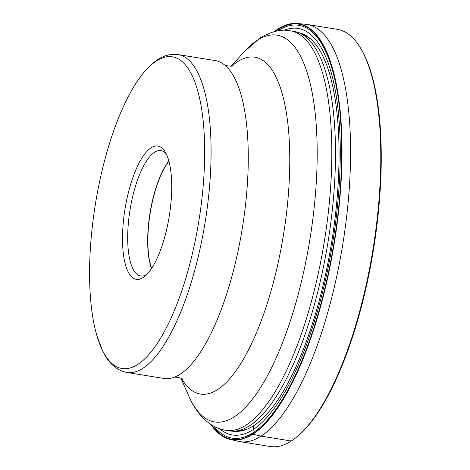<?xml version="1.0" encoding="UTF-8"?>
<svg xmlns="http://www.w3.org/2000/svg" width="470" height="470" viewBox="0 0 470 470"><rect width="100%" height="100%" fill="white"/><g stroke="black" fill="none" stroke-linecap="round" stroke-linejoin="round"><path stroke-width="0.7" d="M307.145 24.463L337.366 29.334A211.271 70.177 99.2 0 1 359.409 46.319A211.271 70.177 99.2 0 1 373.033 249.082A211.271 70.177 99.2 0 1 296.4 437.306A211.271 70.177 99.2 0 1 291.329 440.995A211.271 70.177 99.2 0 1 270.132 446.5L239.912 441.63A211.271 70.177 -80.8 0 0 261.108 436.125A211.271 70.177 -80.8 0 0 346.936 213.985A211.271 70.177 -80.8 0 0 307.145 24.463A211.271 70.177 -80.8 0 0 305.547 24.264L297.158 23.5A210.695 69.983 -80.8 0 0 277.611 29.187A210.695 69.983 99.2 0 0 274.075 31.678M291.329 440.995L261.108 436.125L252.842 434.233A210.695 69.983 99.2 0 1 230.13 439.409L238.331 441.318A211.271 70.177 -80.8 0 0 239.912 441.63M359.409 46.319L359.955 47.176A210.466 69.907 99.2 0 1 373.527 249.165A210.466 69.907 99.2 0 1 297.187 436.665L296.4 437.306M297.158 23.5A210.695 69.983 -80.8 0 1 338.782 99.129A210.695 69.983 -80.8 0 1 293.403 380.682A210.695 69.983 -80.8 0 1 252.842 434.233L253.565 425.791A201.877 67.057 99.2 0 1 235.482 431.29M253.565 425.791A201.877 67.057 -80.8 0 0 335.204 216.764A201.877 67.057 -80.8 0 0 299.69 32.888M219.749 428.793A205.872 68.385 99.2 0 0 253.107 429.598A205.872 68.385 -80.8 0 0 338.647 193.082A205.872 68.385 -80.8 0 0 283.968 30.321M277.606 30.903A209.056 69.443 99.2 0 1 277.758 30.803A209.056 69.443 -80.8 0 1 340.668 183.371A209.056 69.443 -80.8 0 1 253.177 432.694A209.056 69.443 99.2 0 1 213.897 426.243M211.9 425.097A210.213 69.824 99.2 0 0 253.083 433.804A210.213 69.824 -80.8 0 0 293.48 380.53M338.799 99.299A210.213 69.824 -80.8 0 0 277.799 29.686A210.213 69.824 99.2 0 0 275.355 31.355M230.13 439.409A210.695 69.983 99.2 0 1 210.783 424.392M215.178 60.583A160.981 53.474 99.2 0 1 223.808 64.361A160.981 53.474 99.2 0 1 243.777 218.609A160.981 53.474 99.2 0 1 180.098 374.255A160.981 53.474 99.2 0 1 173.33 377.569A160.981 53.474 99.2 0 1 163.954 378.45L126.771 372.457A160.981 53.474 -80.8 0 0 142.898 368.28A160.981 53.474 -80.8 0 0 142.921 368.263A160.981 53.474 -80.8 0 0 208.322 198.998A160.981 53.474 -80.8 0 0 178.001 54.591L215.178 60.583M156.422 60.947A157.838 52.428 -80.8 0 0 156.398 60.965A157.838 52.428 -80.8 0 0 138.374 79.712A157.838 52.428 -80.8 0 0 97.043 336.162A157.838 52.428 -80.8 0 0 137.816 364.403A157.838 52.428 -80.8 0 0 137.839 364.391A157.838 52.428 99.2 0 0 203.892 176.185A157.838 52.428 99.2 0 0 156.422 60.947M151.087 147.803A67.492 22.419 99.2 0 1 164.964 151.569A67.492 22.419 99.2 0 1 171.397 197.059A67.492 22.419 99.2 0 1 144.86 276.295A67.492 22.419 99.2 0 1 143.15 277.547A67.492 22.419 99.2 0 1 122.84 228.291A67.492 22.419 99.2 0 1 151.087 147.803M146.822 274.486A63.497 21.091 99.2 0 1 140.736 275.966A63.497 21.091 99.2 0 1 127.993 227.968A63.497 21.091 99.2 0 1 154.571 152.239A63.497 21.091 99.2 0 1 160.94 150.582A63.497 21.091 99.2 0 1 166.257 153.901M151.616 268.411A63.38 21.05 99.2 0 1 168.9 161.175M229.525 430.902L225.841 430.309A202.335 67.21 -80.8 0 0 246.139 425.039A202.335 67.21 -80.8 0 0 328.342 212.293A202.335 67.21 -80.8 0 0 290.231 30.791L293.909 31.384A202.335 67.21 99.2 0 1 334.499 184.322A202.335 67.21 99.2 0 1 249.823 425.632A202.335 67.21 99.2 0 1 229.525 430.902C235.417 431.795 241.228 431.137 246.956 428.946M231.216 66.135L244.236 51.741A195.873 65.06 99.2 0 1 257.29 40.302A195.873 65.06 99.2 0 1 316.234 183.247A195.873 65.06 99.2 0 1 234.26 416.849A195.873 65.06 99.2 0 1 188.758 395.975C193.528 407.267 200.132 416.22 208.568 422.841C213.697 426.725 219.461 429.21 225.841 430.309M181.52 378.514A170.587 56.664 -80.8 0 0 217.557 389.612A170.587 56.664 -80.8 0 0 288.95 186.167A170.587 56.664 -80.8 0 0 237.614 61.67A170.587 56.664 -80.8 0 0 231.88 66.041M168.836 160.94A63.497 21.091 -80.8 0 0 151.481 268.617M290.231 30.791C281.454 28.923 271.366 31.349 259.951 38.064L244.236 51.741M180.921 378.215L188.758 395.975M233.014 65.741C232.738 66.752 223.961 65.741 223.808 64.361M173.33 377.569C173.912 376.311 182.56 378.109 182.501 379.155M138.374 79.712C144.554 70.753 151.052 64.043 157.861 59.584C164.341 55.307 171.051 53.645 178.001 54.591M97.043 336.162L102.513 350.573C108.2 362.916 116.284 370.213 126.771 372.457M309.842 38.722C305.095 34.839 299.784 32.395 293.909 31.384"/></g></svg>
